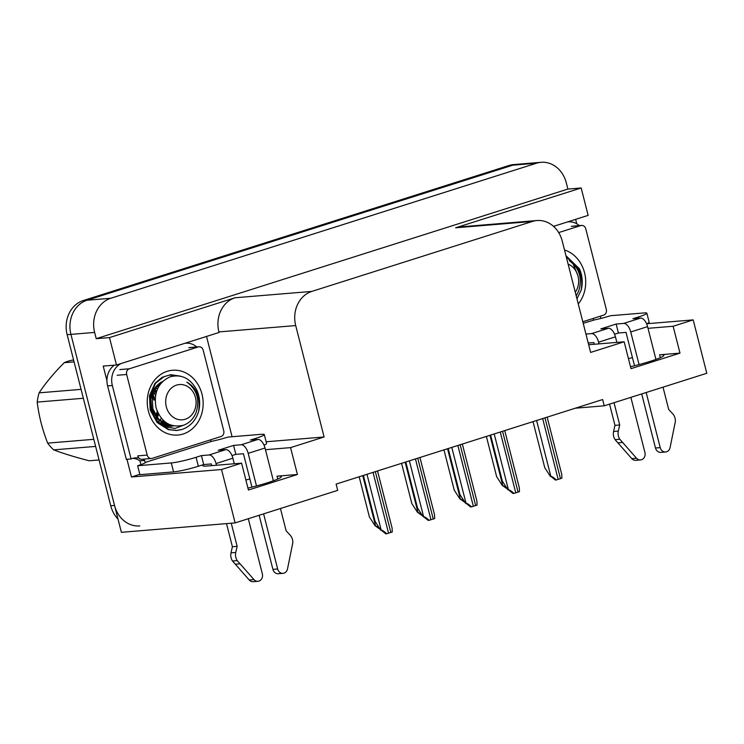 <?xml version="1.0" encoding="UTF-8"?>
<svg xmlns="http://www.w3.org/2000/svg" width="744" height="744" viewBox="0 0 744 744"><rect width="100%" height="100%" fill="white"/><g stroke="black" fill="none" stroke-linecap="round" stroke-linejoin="round"><path stroke-width="1.12" d="M203.41 464.647A29.723 2.929 -14.3 0 0 202.675 465.595A29.723 2.929 -14.3 0 0 206.99 466.023L241.586 463.159L221.526 469.52L235.132 522.902L121.384 532.323L70.931 334.382A27.863 23.938 -94.7 0 1 87.048 300.232L512.783 165.177A27.863 23.938 -94.7 0 1 517.331 164.275A27.863 23.938 -94.7 0 0 512.783 165.177L87.048 300.232A27.863 23.938 -94.7 0 0 70.931 334.382L114.539 505.446A27.863 23.938 -94.7 0 0 139.798 525.934M588.662 344.723A29.723 2.929 -14.3 0 0 589.555 344.658L624.151 341.794L590.624 352.433L562.222 241.019A27.863 23.938 85.3 0 0 536.963 220.531A27.863 23.938 85.3 0 0 532.416 221.433L311.81 291.416A27.863 23.938 85.3 0 0 295.703 325.565L324.096 436.979L266.138 441.778M575.326 408.205L604.23 405.815L706.8 373.274L693.194 319.892L673.143 326.253L679.988 353.121L659.612 354.814A29.723 2.929 165.7 0 1 663.918 355.241A29.723 2.929 165.7 0 1 630.503 366.727M139.826 474.328L131.474 476.978L126.973 459.29M206.516 336.437L232.082 436.737M106.941 380.696L103.211 366.094L116.483 364.997L219.052 332.466L218.922 331.926A27.863 23.938 85.3 0 1 235.03 297.767L109.498 337.59L116.483 364.997M575.614 219.35L576.74 223.777M600.296 316.2L600.864 318.432M553.527 226.362L588.151 215.379L581.166 187.972L455.635 227.794A27.863 23.938 85.3 0 1 460.183 226.892L536.963 220.531M567.895 189.069L96.227 338.687L94.628 332.419A27.863 23.938 -94.7 0 1 110.744 298.27L536.48 163.215A27.863 23.938 -94.7 0 1 541.037 162.313A27.863 23.938 -94.7 0 1 566.296 182.801L567.895 189.069L581.166 187.972M693.194 319.892L646.759 323.742M221.526 469.52L131.474 476.978M109.498 337.59L96.227 338.687M235.132 522.902L337.702 490.361L336.111 484.093L602.631 399.547L604.23 405.815M324.096 436.979L290.569 447.618L265.45 449.702M673.143 326.253L648.024 328.337M241.586 463.159L248.431 490.026L297.423 474.486L290.569 447.618M679.988 353.121L630.996 368.661L624.151 341.794M628.429 358.562A29.723 2.929 165.7 0 1 632.465 357.697M249.9 479.062A29.723 2.929 -14.3 0 0 245.855 479.926M247.938 488.092A29.723 2.929 -14.3 0 0 281.344 476.606A29.723 2.929 -14.3 0 0 277.038 476.169L277.772 479.043M297.423 474.486L277.038 476.169M117.998 519.042A27.863 23.938 -94.7 0 1 110.744 505.762L67.146 334.698A27.863 23.938 -94.7 0 1 83.254 300.548L508.998 165.494A27.863 23.938 -94.7 0 1 513.546 164.591L541.037 162.313M380.184 529.328L375.023 525.701L379.059 527.58M359.166 476.774L369.424 517.015L375.023 525.701M386.713 533.755L385.755 533.839L381.216 530.156C382.304 530.193 384.137 531.393 386.713 533.755L392.246 532.006L392.107 528.128L377.534 470.952M363.398 475.435L375.143 521.516L380.742 530.193M422.583 515.88L417.431 512.244L421.457 514.132M401.574 463.326L411.832 503.567L417.431 512.244M464.991 502.423L459.839 498.796L463.865 500.675M443.973 449.869L454.231 490.119L459.839 498.796M507.399 488.975L502.237 485.348L506.273 487.227M486.381 436.421L496.639 476.662L502.237 485.348M429.121 520.307L428.163 520.381L423.624 516.708C424.703 516.745 426.535 517.945 429.121 520.307L434.654 518.549L434.515 514.681L419.942 457.495M405.796 461.987L417.542 508.059L423.15 516.745M471.529 506.85L470.561 506.934L466.023 503.251C467.111 503.297 468.943 504.497 471.529 506.85L477.053 505.102L476.923 501.224L462.349 444.047M448.204 448.53L459.95 494.611L465.549 503.288M513.927 493.402L512.969 493.477L508.431 489.803C509.519 489.84 511.351 491.04 513.927 493.402L519.461 491.644L519.321 487.776L504.748 430.59M490.612 435.082L502.358 481.163L507.957 489.84M556.335 479.945L555.377 480.029L550.839 476.346C551.918 476.393 553.759 477.592 556.335 479.945L561.869 478.197L561.729 474.319L547.156 417.142M533.02 421.625L544.766 467.706L550.365 476.393M583.194 323.277L594.475 319.911A18.572 1.832 165.7 0 0 610.517 315.716L644.164 312.926A18.572 1.832 165.7 0 1 646.861 313.196A18.572 1.832 165.7 0 1 638.343 317L632.977 318.702L640.565 318.069L623.723 323.417A9.291 4.669 72.4 0 1 630.745 331.973L639.059 364.579M646.173 392.507L660.226 447.618L655.483 448.009L641.7 393.929M623.723 323.417L616.144 324.04L600.836 328.894L608.415 328.271L591.573 333.61L585.947 334.075M634.52 365.76L626.011 332.373L618.422 332.996L616.144 324.04M618.422 332.996L614.563 334.223M567.365 221.972A18.572 15.959 -94.7 0 1 568.388 221.842A18.572 15.959 -94.7 0 1 579.306 225.618M593.535 319.994L593.145 318.469M646.861 313.196L649.14 322.152A18.572 1.832 165.7 0 1 646.61 323.807M594.289 344.267L593.861 342.566L588.225 343.031M614.023 402.709L619.706 424.982L614.962 425.373L609.55 404.122M591.573 333.61A9.291 4.669 72.4 0 1 598.595 342.175L599.032 343.877M630.866 397.361L644.918 452.473A5.933 5.096 -94.7 0 1 640.519 459.932L635.776 460.322A5.933 5.096 85.3 0 1 631.786 458.62L615.065 439.648A9.291 7.979 -94.7 0 1 613.586 431.492L614.962 425.373M619.706 424.982L618.32 431.092L613.586 431.492M615.065 439.648L619.799 439.248L636.52 458.23A5.933 5.096 -94.7 0 0 640.519 459.932M616.86 342.398L615.437 336.837A9.291 4.669 -107.6 0 0 608.415 328.271M619.799 439.248A9.291 7.979 -94.7 0 1 618.32 431.092M617.799 442.857L622.533 442.457M655.938 359.417L647.587 326.635A9.291 4.669 -107.6 0 0 640.565 318.069M655.483 448.009A5.933 5.096 85.3 0 0 660.858 452.371L665.601 451.98A5.933 5.096 -94.7 0 0 670.074 447.581L675.338 421.634A9.291 7.979 -94.7 0 0 672.753 413.831L668.689 409.442L663.016 387.168M665.601 451.98A5.933 5.096 -94.7 0 1 660.226 447.618M211.724 465.632L211.296 463.931L203.707 464.554L201.429 455.598L196.072 457.3A18.572 1.832 165.7 0 1 171.278 462.945L137.631 465.725A18.572 1.832 165.7 0 0 146.084 462.154L211.91 441.276A18.572 1.832 165.7 0 0 227.952 437.072L261.6 434.291A18.572 1.832 165.7 0 1 264.297 434.561A18.572 1.832 165.7 0 1 255.769 438.356L250.412 440.057L258.001 439.434L241.158 444.773A9.291 4.669 72.4 0 1 248.18 453.338L256.494 485.944M263.608 513.862L277.651 568.974L272.918 569.365L259.135 515.285M241.158 444.773L233.579 445.405L218.262 450.26L225.851 449.627L209.008 454.975L201.429 455.598M251.946 487.115L243.437 453.728L235.857 454.361L233.579 445.405M235.857 454.361L231.988 455.579M203.707 464.554L198.35 466.256A18.572 1.832 165.7 0 1 173.566 471.901L139.909 474.681L137.631 465.725M184.791 343.328A18.572 15.959 -94.7 0 1 185.823 343.207A18.572 15.959 -94.7 0 1 196.742 346.974M132.99 458.295A18.572 15.959 -94.7 0 1 139.937 460.834L144.68 460.443L145.136 462.238M114.288 365.183A18.572 15.959 85.3 0 0 107.601 385.904L126.322 459.346L131.065 458.955A18.572 15.959 -94.7 0 1 135.343 457.895A18.572 15.959 -94.7 0 1 138.905 458.062M142.569 459.234A18.572 15.959 -94.7 0 1 144.68 460.443M107.601 385.904L112.344 385.513L131.065 458.955M112.344 385.513A18.572 15.959 -94.7 0 1 121.16 363.518M139.937 460.834L140.393 462.619A9.291 4.669 72.4 0 0 141.016 464.591M210.961 441.35L210.571 439.825M264.297 434.561L266.575 443.517A18.572 1.832 165.7 0 1 264.046 445.163M231.245 523.218L237.141 546.338L232.398 546.728L226.502 523.609M209.008 454.975A9.291 4.669 72.4 0 1 216.03 463.54L216.467 465.242M248.301 518.726L262.344 573.829A5.933 5.096 -94.7 0 1 257.945 581.297L253.211 581.687A5.933 5.096 85.3 0 1 249.212 579.976L232.5 561.004A9.291 7.979 -94.7 0 1 231.021 552.848L232.398 546.728M237.141 546.338L235.755 552.457L231.021 552.848M232.5 561.004L237.234 560.613L253.955 579.585A5.933 5.096 -94.7 0 0 257.945 581.297M234.286 463.763L232.872 458.192A9.291 4.669 -107.6 0 0 225.851 449.627M237.234 560.613A9.291 7.979 -94.7 0 1 235.755 552.457M235.225 564.212L239.968 563.822M273.373 480.782L265.022 448A9.291 4.669 -107.6 0 0 258.001 439.434M272.918 569.365A5.933 5.096 85.3 0 0 278.293 573.726L283.036 573.336A5.933 5.096 -94.7 0 0 287.5 568.946L292.773 542.99A9.291 7.979 -94.7 0 0 290.188 535.187L286.124 530.798L280.451 508.524M283.036 573.336A5.933 5.096 -94.7 0 1 277.651 568.974M564.51 249.975A32.504 27.919 -94.7 0 1 584.561 272.788A32.504 27.919 -94.7 0 1 578.265 303.961M558.697 232.584L580.794 225.581A4.641 3.99 -94.7 0 1 581.557 225.423A4.641 3.99 -94.7 0 1 585.77 228.845L606.314 309.448A4.641 3.99 -94.7 0 1 603.626 315.14L582.803 321.743M577.781 275.271L572.964 263.636M571.764 262.028L566.286 256.95M201.996 394.143A32.504 27.919 -94.7 0 1 183.191 433.994A32.504 27.919 -94.7 0 1 148.409 411.144A32.504 27.919 -94.7 0 1 167.214 371.303A32.504 27.919 -94.7 0 1 201.996 394.143M162.759 381.412A23.222 19.948 85.3 0 0 159.272 383.504C151.599 389.744 148.828 398.366 150.958 409.367L156.035 419.904L164.703 426.749L175.045 428.442L184.865 424.722M170.209 426.349L173.045 425.791M170.804 426.312L173.464 425.894M165.475 426.74L167.242 426.452M167.828 426.312L169.93 425.661M170.413 425.466L171.036 425.196M164.74 426.768L167.837 426.47M168.423 426.349L170.664 425.726M165.67 425.856L167.214 425.149M167.744 424.861L168.795 424.238M164.35 426.591L165.029 426.405M166.377 425.949L167.874 425.308M168.404 425.047L169.372 424.517M163.01 425.261L164.619 424.257M165.159 423.875L166.423 422.871M163.661 425.447L165.27 424.517M165.81 424.164L167.019 423.252M160.499 424.21L162.043 422.936M162.583 422.434L163.959 420.974M161.123 424.517L162.694 423.317M163.234 422.843L164.582 421.504M158.286 387.336L157.161 386.285M158.732 386.536L157.719 385.662M126.657 374.483A4.641 3.99 -94.7 0 1 129.344 368.792L198.23 346.937A4.641 3.99 -94.7 0 1 198.992 346.788A4.641 3.99 -94.7 0 1 203.196 350.201L223.749 430.804A4.641 3.99 -94.7 0 1 221.061 436.496L152.167 458.351A4.641 3.99 -94.7 0 1 151.413 458.499A4.641 3.99 -94.7 0 1 147.2 455.086L126.657 374.483L117.18 375.264M151.413 458.499L141.937 459.29A4.641 3.99 -94.7 0 1 137.724 455.877L147.2 455.086M180.457 376.185L170.692 374.678L162.173 377.273M179.155 375.943L170.562 374.688M576.963 298.828L581.129 290.234C583.324 276.303 579.399 266.464 569.374 260.744C579.492 268.156 582.589 278.284 578.665 291.109L576.209 295.87M565.97 255.694L579.437 268.817A27.863 23.938 -94.7 0 1 581.129 290.234M568.118 264.129A17.698 15.196 -94.7 0 1 575.289 292.271M95.613 446.409L53.652 449.878C63.649 453.635 75.516 457.272 89.252 460.769L99.073 459.95M53.652 449.878A51.085 43.877 -94.7 0 1 47.663 443.136L93.809 439.313M83.347 398.273L37.2 402.095C38.883 415.933 42.371 429.613 47.663 443.136M37.2 402.095A51.085 43.877 -94.7 0 1 39.106 392.841L81.077 389.363M74.065 361.872L64.254 362.681C54.117 372.828 45.728 382.881 39.106 392.841M64.254 362.681A51.085 43.877 -94.7 0 1 68.15 361.212A51.085 43.877 -94.7 0 1 72.149 360.18L73.61 360.059M164.052 376.631L155.58 383.197L150.074 395.668L150.818 410.046L157.709 422.471L169.018 429.613L177.109 430.451L181.815 429.53C190.064 426.693 195.653 420.713 198.564 411.599C200.759 397.659 196.835 387.829 186.809 382.1C196.928 389.521 200.024 399.64 196.1 412.474C193.552 418.77 189.413 423.011 183.666 425.205C170.45 428.153 161.262 422.397 156.11 407.935C153.459 392.962 158.035 382.63 169.827 376.929C181.35 373.786 190.362 378.203 196.872 390.182A27.863 23.938 -94.7 0 1 198.564 411.599M162.332 377.208L154.985 383.253L149.479 395.715L150.223 410.093L157.124 422.527L168.423 429.66L176.523 430.497L181.22 429.586M176.97 375.748L170.143 375.106M176.17 375.748L169.846 375.134M157.412 389.131L156.938 388.387M157.161 411.134A27.863 23.938 -94.7 0 1 156.119 415.933M185.237 419.235A17.698 15.196 -94.7 0 1 166.303 406.801A17.698 15.196 -94.7 0 1 176.542 385.113A17.698 15.196 -94.7 0 1 195.467 397.547A17.698 15.196 -94.7 0 1 185.237 419.235M155.524 395.548L153.841 391.595M155.133 399.872L152.929 394.088M155.887 419.709L156.733 418.407M157.254 417.505L158.686 414.362M156.482 391.595L154.929 389.447M158.165 422.267L159.337 420.992M159.876 420.332L161.327 418.249M160.286 424.099L161.876 422.834M162.434 422.332L163.847 420.872M162.666 425.149L164.377 424.154M164.935 423.764L166.256 422.759M163.615 426.228L164.21 426.061M165.094 425.763L166.833 425.047M167.4 424.759L168.544 424.117M163.959 426.489L165.791 426.331M166.712 426.191L169.251 425.568M169.837 425.373L170.655 425.057M171.055 425.745L171.65 425.763M161.773 382.425L156.64 386.917L152.204 397.129L152.883 408.902L158.612 419.086L167.949 424.926L172.515 425.661M154.975 399.909L153.794 400.002L152.474 395.799M155.291 418.918L156.063 417.598M156.575 416.603L157.988 413.022M156.063 393.009L154.408 390.405M159.765 423.699L161.253 422.434M161.801 421.894L163.224 420.295M162.071 424.926L163.754 423.866M164.322 423.457L165.661 422.341M164.489 425.642L166.219 424.852M166.796 424.545L167.986 423.82M164.554 426.433L165.531 426.293M166.331 426.135L168.656 425.475M169.232 425.252L170.153 424.861M162.685 381.486L161.96 381.802M153.924 389.242L150.809 398.747L151.702 409.005L157.421 419.179L166.758 425.019L172.84 425.745M659.612 354.814L660.337 357.678M536.48 163.215L508.998 165.494M110.744 298.27L83.254 300.548M94.628 332.419L67.146 334.698M311.81 291.416L235.03 297.767M532.416 221.433L455.635 227.794M295.703 325.565L218.922 331.926M110.744 505.762L114.539 505.446M362.747 475.639L375.497 525.664M366.978 474.3L381.216 530.156M373.042 472.375L388.554 533.225M375.339 471.649L390.851 532.499M405.154 462.191L417.905 512.207M447.553 448.734L460.303 498.759M489.961 435.287L502.712 485.302M409.386 460.843L423.624 516.708M415.45 458.918L430.962 519.777M417.747 458.192L433.259 519.042M451.785 447.395L466.023 503.251M457.858 445.47L473.361 506.32M460.145 444.745L475.658 505.594M494.193 433.938L508.431 489.803M500.256 432.022L515.769 492.872M502.553 431.288L518.066 492.137M536.601 420.49L550.839 476.346M542.664 418.565L558.177 479.415M544.961 417.84L560.474 478.69M638.65 318.227L638.343 317M598.595 342.175L615.437 336.837M630.745 331.973L647.587 326.635M631.786 458.62L636.52 458.23M256.085 439.592L255.769 438.356M196.072 457.3L198.35 466.256M171.278 462.945L173.566 471.901M216.03 463.54L232.872 458.192M248.18 453.338L265.022 448M249.212 579.976L253.955 579.585M580.794 225.581L571.318 226.362M129.344 368.792L119.858 369.573M198.23 346.937L188.753 347.718M567.533 221.917L568.388 221.842M184.958 343.272L185.823 343.207M581.557 225.423L572.08 226.213M198.992 346.788L189.506 347.569M177.109 430.451L176.523 430.497"/></g></svg>
